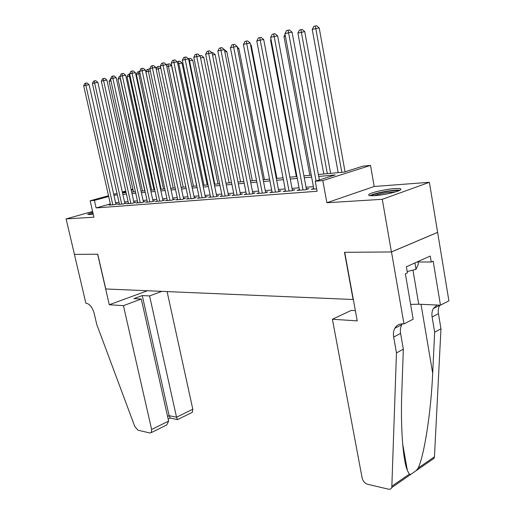 <?xml version="1.0" encoding="UTF-8"?>
<svg xmlns="http://www.w3.org/2000/svg" width="515" height="515" viewBox="0 0 515 515"><rect width="100%" height="100%" fill="white"/><g stroke="black" fill="none" stroke-linecap="round" stroke-linejoin="round"><path stroke-width="0.77" d="M394.561 188.599C385.838 189.166 371.328 192.443 369.036 194.374C367.742 195.5 369.615 195.919 374.663 195.642C383.224 195.153 398.147 191.812 400.47 189.881C401.842 188.696 399.872 188.265 394.561 188.599M92.79 212.264L87.608 214.24L89.475 214.568L93.215 214.111M318.373 174.501L344.2 172.081L362.959 166.133L370.517 165.392L322.802 180.598L315.244 181.254L335.175 174.939L318.734 176.445M403.972 323.909L391.497 251.957L344.722 252.311L357.23 320.864L332.407 319.255L362.116 477.914C362.985 481.184 364.794 483.295 367.556 484.255L388.304 489.141C389.977 489.475 391.143 488.941 391.799 487.531L396.46 352.923L393.666 337.048C393.106 333.701 393.492 330.785 394.812 328.293C396.621 325.19 399.357 323.71 403.033 323.845L403.972 323.909L413.152 319.191L405.376 273.826L407.417 272.892L406.367 266.77L430.257 256.045L431.248 262.013L433.167 261.137L440.46 305.176L448.893 300.85L429.388 182.304L374.199 186.488L370.517 165.392M437.589 232.355L391.413 251.957L382.285 199.305L429.388 182.304M92.603 211.44L66.107 218.927L93.923 217.201L90.151 200.766L108.511 195.751M391.413 251.957L344.49 252.318L353.103 299.511L105.775 288.973L97.76 254.21L74.443 254.384L66.107 218.927M313.751 188.496L311.311 189.288L316.654 188.87M299.402 189.649L297.046 190.402L305.55 189.739L308.846 188.677L306.348 188.87M285.503 190.756L283.218 191.483L291.464 190.84L294.754 189.79L292.333 189.977M272.036 191.831L269.821 192.526L277.81 191.902L281.093 190.865L278.75 191.052M258.981 192.874L256.831 193.543L264.575 192.938L267.858 191.915L265.579 192.095M246.312 193.885L244.226 194.528L251.745 193.943L255.015 192.925L252.807 193.106M234.016 194.863L231.995 195.481L239.288 194.915L242.552 193.91L240.408 194.084M222.081 195.816L220.117 196.408L227.199 195.861L230.45 194.87L228.37 195.03M210.487 196.736L208.575 197.309L215.457 196.775L218.701 195.797L216.68 195.958M199.221 197.638L197.361 198.191L204.056 197.663L207.281 196.698L205.318 196.852M188.265 198.507L186.462 199.041L192.964 198.532L196.183 197.573L194.271 197.728M177.617 199.35L175.86 199.865L182.188 199.376L185.387 198.43L183.533 198.578M167.253 200.174L165.54 200.676L171.701 200.193L174.888 199.26L173.079 199.402M157.165 200.979L155.504 201.462L161.491 200.992L164.671 200.065L162.914 200.206M147.348 201.758L145.726 202.221L151.558 201.764L154.725 200.85L153.007 200.985M137.782 202.517L136.205 202.968L141.889 202.524L145.037 201.616L143.363 201.751M128.46 203.251L126.928 203.689L132.464 203.258L135.6 202.363L133.971 202.492M119.383 203.972L117.884 204.397L123.278 203.972L126.4 203.09L124.817 203.213M110.358 203.934L96.125 207.931L317.098 191.258L315.244 181.254M313.403 186.649L306.045 187.248M299.054 187.814L292.024 188.381M285.156 188.934L278.448 189.475M271.688 190.022L265.276 190.544M258.627 191.078L252.505 191.574M245.958 192.108L240.106 192.578M233.662 193.099L228.068 193.55M221.72 194.065L216.377 194.496M210.126 195.005L205.015 195.417M198.861 195.912L193.975 196.305M187.904 196.801L183.237 197.174M177.257 197.657L172.789 198.024M166.892 198.5L162.618 198.842M156.805 199.311L152.717 199.646M146.987 200.11L143.073 200.425M137.421 200.882L133.681 201.185M128.106 201.635L124.527 201.925M119.023 202.369L115.598 202.646M110.525 204.674L109.064 205.086L114.33 204.674L117.433 203.798L115.888 203.921M374.199 186.488L326.883 202.743L382.285 199.305M326.883 202.743L322.802 180.598M96.125 207.931L94.4 200.399L90.151 200.766M122.512 192.88L126.085 192.546M131.653 192.024L135.394 191.67M141.039 191.142L144.947 190.775M150.67 190.241L154.758 189.855M160.564 189.308L164.832 188.908M170.722 188.355L175.184 187.936M181.164 187.376L185.831 186.939M191.895 186.372L196.775 185.915M202.929 185.336L208.034 184.859M214.279 184.267L219.622 183.771M225.963 183.173L231.55 182.651M237.994 182.046L243.84 181.499M250.387 180.881L256.502 180.308M263.152 179.684L269.557 179.085M276.317 178.447L283.025 177.817M289.894 177.173L296.923 176.516M303.908 175.86L311.266 175.171M133.082 189.81L131.274 190.299M125.911 191.773L122.473 192.713M113.731 194.322L117.021 193.428M122.306 191.979L125.75 191.046M131.113 189.578L132.922 189.082M108.678 196.485L94.4 200.399M311.627 177.096L304.268 177.772M297.277 178.409L290.254 179.053M283.385 179.684L276.677 180.302M269.918 180.92L263.513 181.505M256.863 182.117L250.741 182.677M244.194 183.276L238.348 183.81M231.905 184.402L226.317 184.917M219.976 185.497L214.633 185.986M208.388 186.559L203.277 187.029M197.123 187.589L192.243 188.039M186.179 188.593L181.512 189.024M175.531 189.572L171.07 189.977M165.18 190.518L160.905 190.911M155.099 191.445L151.017 191.818M145.288 192.34L141.38 192.7M135.735 193.215L131.995 193.563M126.42 194.071L122.847 194.4M117.349 194.902L113.931 195.217M115.952 204.217L89.089 84.679L85.844 85.245L112.785 204.796M83.688 85.805L84.846 83.417L85.709 83.192L85.844 85.245L83.688 85.805L110.596 204.964M85.709 83.192L87.009 82.966L89.089 84.679M110.963 80.881L109.129 81.351L133.533 191.844M109.129 81.351L110.538 78.95M90.383 214.491L93.093 213.571M93.054 213.403L89.43 214.568M371.354 195.732C373.729 194.239 378.911 192.81 386.907 191.458C392.836 190.556 396.73 190.35 398.584 190.833M395.745 191.812L386.939 192.623C381.621 193.486 377.418 194.503 374.321 195.661M399.878 190.241C397.323 189.926 393.093 190.222 387.183 191.129C379.034 192.488 373.291 193.988 369.95 195.629M417.923 261.581L418.347 264.105L416.004 269.351L407.185 271.56M414.916 262.933L416.004 269.351M123.426 305.665L151.622 429.465L168.63 421.096L141.29 299.015L123.426 305.665L109.283 304.745L97.638 254.21L74.405 254.391L85.876 303.219L86.314 303.251C89.822 304.056 92.436 307.423 94.168 313.352L96.762 324.444L134.788 426.517L137.994 430.199L149.904 432.999L151.256 432.613L151.622 429.465M147.425 290.75L109.283 304.745M161.845 291.361L149.582 295.925L142.256 295.565L133.997 298.616L141.29 299.015M149.582 295.925L176.536 417.214L192.803 409.213L192.365 412.283L191.458 412.727M167.092 291.587L192.803 409.213M142.256 295.565L169.113 415.682L176.536 417.214L177.488 419.59L177.907 419.429M170.311 418.09L169.113 415.682L167.587 416.429M164.607 426.008L166.802 424.92L168.63 421.096M396.46 352.923L403.342 349.189L401.842 391.394C400.451 425.841 402.872 460.294 407.378 470.472L409.348 474.154L410.796 474.392L416.165 470.671L418.199 468.045C424.341 454.957 431.061 411.691 432.684 373.208L434.666 332.214L432.111 316.97C431.602 313.757 432.021 310.938 433.373 308.517L437.003 305.022M434.666 332.214L440.962 328.802L438.445 313.661C437.943 310.468 438.374 307.667 439.726 305.26L439.791 305.15M402.337 323.826L401.764 324.733C400.432 327.205 400.046 330.109 400.593 333.43L403.342 349.189M418.199 468.045L434.454 456.824L440.962 328.802M391.497 251.957L437.673 232.355M332.407 319.255L351.243 310.416L355.363 310.635M410.622 304.41L418.734 304.211L440.46 305.176M434.454 456.824L434.139 458.241L431.628 459.979M417.987 261.981L431.248 262.013M406.85 467.491L406.361 467.466M124.881 203.522L97.876 82.406L94.612 82.979L121.701 204.101M92.397 83.552L93.576 81.132L94.464 80.9L94.612 82.979L92.397 83.552L119.448 204.275M94.464 80.9L95.771 80.675L97.876 82.406M134.042 202.807L106.895 80.076L103.612 80.649L130.842 203.386M101.339 81.235L102.537 78.782L103.444 78.544L103.612 80.649L101.339 81.235L128.531 203.567M103.444 78.544L104.757 78.319L106.895 80.076M143.44 202.08L116.152 77.681L112.849 78.254L140.222 202.653M110.519 78.859L111.736 76.375L112.669 76.13L112.849 78.254L110.519 78.859L137.853 202.839M112.669 76.13L113.989 75.905L116.152 77.681M153.084 201.326L125.66 75.229L122.345 75.795L149.852 201.899M119.944 76.42L121.186 73.896L122.145 73.645L122.345 75.795L119.944 76.42L147.419 202.092M122.145 73.645L123.471 73.42L125.66 75.229M144.773 190.795L120.22 78.512L117.974 79.091L142.494 191.007M120.401 78.486L120.098 77.108M117.974 79.091L119.145 76.722L119.963 76.51M154.017 189.926L129.355 76.175L127.051 76.767L151.687 190.144M130.095 76.053L129.355 76.175L129.156 74.128L129.658 74.044M127.051 76.767L128.235 74.366L129.156 74.128M163.506 189.037L138.728 73.78L136.359 74.385L161.111 189.256M140.061 73.548L138.728 73.78L138.516 71.707L139.629 71.521M136.359 74.385L137.569 71.952L138.516 71.707M173.233 188.123L148.346 71.321L145.919 71.939L170.78 188.355M150.309 70.98L148.346 71.321L148.114 69.222L149.382 69.01L150 69.519M145.919 71.939L147.148 69.474L148.114 69.222M162.985 200.554L135.426 72.699L132.097 73.272L159.734 201.127M129.632 73.909L130.894 71.353L131.879 71.096L132.097 73.272L129.632 73.909L157.242 201.32M131.879 71.096L133.218 70.87L135.426 72.699M183.218 187.183L158.227 68.791L156.187 69.313M160.854 68.341L158.227 68.791L157.976 66.673L159.251 66.454L160.712 67.665M156.071 68.752L156.978 66.931L157.976 66.673M173.156 199.769L145.468 70.104L142.121 70.677L169.892 200.335M139.584 71.334L140.872 68.74L141.889 68.476L142.121 70.677L139.584 71.334L167.33 200.535M141.889 68.476L143.228 68.25L145.468 70.104M196.646 185.928L171.566 65.65L166.809 66.596M193.473 186.224L168.373 66.197L168.109 64.053L169.384 63.834L171.566 65.65M166.551 65.366L167.079 64.317L168.109 64.053M183.61 198.951L155.794 67.439L152.427 68.006L180.327 199.517M149.82 68.682L151.133 66.049L152.176 65.778L152.427 68.006L149.82 68.682L177.694 199.723M152.176 65.778L153.522 65.553L155.794 67.439M207.184 184.936L182.007 62.985L177.739 63.802M203.998 185.233L178.802 63.525L178.512 61.356L179.799 61.143L182.007 62.985M205.401 197.264L177.34 61.864L178.512 61.356M194.355 198.121L166.409 64.69L163.03 65.263L191.059 198.681M160.352 65.959L161.684 63.287L162.759 63.004L163.03 65.263L160.352 65.959L188.348 198.893M162.759 63.004L164.111 62.779L166.409 64.69M218.012 183.919L192.739 60.242L188.986 60.925M214.813 184.222L189.52 60.783L189.211 58.588L190.505 58.375L192.739 60.242M188.393 58.8L189.211 58.588M173.645 60.152L173.941 62.437L171.186 63.152L172.544 60.442L173.645 60.152L175.01 59.927L177.34 61.864L173.941 62.437L202.092 197.818M199.305 198.037L171.186 63.152M229.136 182.876L203.779 57.423L200.573 57.957M199.975 55.8L201.513 55.523L203.779 57.423M200.213 55.742L200.451 57.352M216.764 196.382L188.587 58.961L185.175 59.528L213.442 196.93M182.336 60.268L183.726 57.513L184.859 57.217L185.175 59.528L182.336 60.268L210.571 197.155M184.859 57.217L186.224 56.991L188.587 58.961M240.576 181.801L215.128 54.519L212.521 54.957M211.948 52.742L212.837 52.601L215.128 54.519M228.46 195.475L200.168 55.968L196.743 56.534L225.119 196.022M193.82 57.294L195.237 54.493L196.408 54.191L196.743 56.534L193.82 57.294L222.171 196.254M196.408 54.191L197.779 53.966L200.168 55.968M252.337 180.701L226.812 51.539L224.836 51.867M224.308 49.614L226.812 51.539M240.499 194.541L212.109 52.878L208.665 53.451L237.145 195.082M205.652 54.23L207.101 51.391L208.305 51.075L208.665 53.451L205.652 54.23L234.106 195.32M208.305 51.075L209.682 50.85L212.109 52.878M264.44 179.561L238.844 48.462L237.537 48.68M237.235 47.11L238.844 48.462M252.897 193.582L224.411 49.698L220.954 50.264L249.537 194.11M217.851 51.069L219.326 48.185L220.568 47.856L220.954 50.264L217.851 51.069L246.402 194.355M220.568 47.856L221.952 47.638L224.411 49.698M276.896 178.396L251.23 45.301L250.644 45.397M250.509 44.689L251.23 45.301M265.676 192.597L237.1 46.421L233.636 46.981L262.302 193.119M230.43 47.811L231.937 44.882L233.218 44.548L233.636 46.981L230.43 47.811L259.077 193.37M233.218 44.548L234.602 44.322L237.1 46.421M278.853 191.574L250.187 43.035L246.711 43.595L275.467 192.089M243.402 44.451L244.94 41.47L246.267 41.123L246.711 43.595L243.402 44.451L272.139 192.346M246.267 41.123L247.657 40.904L250.187 43.035M271.109 39.913L270.542 40.054L296.35 176.568M270.542 40.054L270.98 39.217M292.436 190.524L263.699 39.539L260.217 40.099L289.044 191.026M256.798 40.988L258.376 37.956L259.74 37.595L260.217 40.099L256.798 40.988L285.606 191.297M259.74 37.595L261.137 37.376L263.699 39.539M285.407 36.256L284.003 36.61L309.863 175.3M284.003 36.61L285.091 34.544M306.457 189.443L277.662 35.934L274.167 36.488L303.052 189.932M270.639 37.402L272.242 34.318L273.658 33.951L274.167 36.488L270.639 37.402L299.511 190.209M273.658 33.951L275.055 33.733L277.662 35.934M330.598 173.355L304.745 31.627L297.895 33.057L323.787 173.993M327.34 173.658L300.895 29.69L302.221 29.484L304.745 31.627M297.895 33.057L299.479 30.057L300.895 29.69M319.377 179.947L292.082 32.207L288.58 32.76L316.068 180.99M284.93 33.7L286.578 30.565L288.04 30.179L288.58 32.76L284.93 33.7L313.86 189.089M288.04 30.179L289.436 29.967L292.082 32.207M345.044 171.81L319.21 27.932L312.238 29.387L338.162 172.647M341.825 172.3L315.322 25.956L316.648 25.75L319.21 27.932M312.238 29.387L313.86 26.336L315.322 25.956M432.111 316.97L438.445 313.661M400.593 333.43L393.666 337.048M406.728 466.809L406.142 466.687M392.095 486.063L409.348 474.154M432.684 373.208L421.019 304.314M412.946 270.118L418.734 304.211M192.365 412.283L177.533 419.616M170.085 418.038L177.488 419.59M168.173 419.036L170.143 418.071M166.802 424.92L151.256 432.613M407.378 470.472L402.646 443.853M401.764 324.733L394.812 328.293M433.373 308.517L439.726 305.26M391.799 487.531L410.796 474.392M416.165 470.671L434.139 458.241"/></g></svg>
